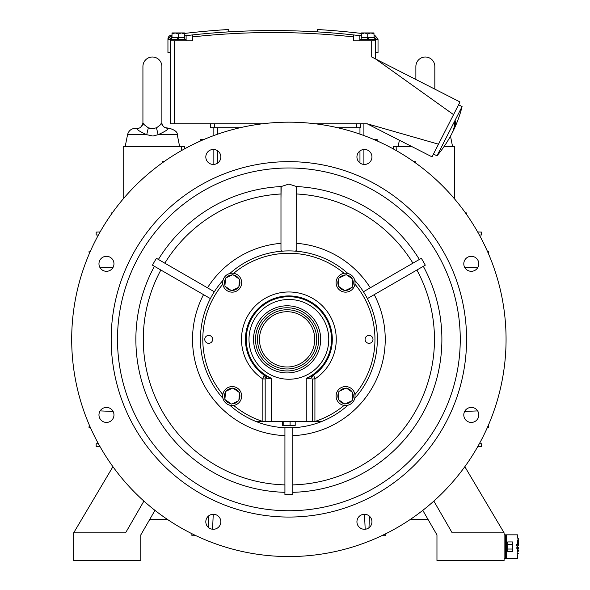 <?xml version="1.0" encoding="UTF-8"?>
<svg xmlns="http://www.w3.org/2000/svg" width="590" height="590" viewBox="0 0 590 590"><rect width="100%" height="100%" fill="white"/><g stroke="black" fill="none" stroke-linecap="round" stroke-linejoin="round"><path stroke-width="0.89" d="M477.627 267.831L464.647 267.285M488.542 253.884L488.756 251.104L487.303 251.052M377.194 140.936L377.135 139.483L374.362 139.705M203.403 139.705L200.622 139.483L200.571 140.936M90.454 251.052L89.002 251.104L89.223 253.884M113.11 267.285L100.13 267.831M181.491 150.583L181.617 146.659L181.491 150.583M123.199 198.933L123.199 146.659L184.486 146.659L184.567 148.864M152.404 135.943L146.711 134.682C139.469 131.4 136.231 129.291 136.998 128.332L135.302 128.332L136.998 128.332C139.705 128.679 141.674 126.946 142.928 123.133L142.928 66.493A9.477 9.477 0 0 1 152.404 57.016A9.477 9.477 0 0 1 161.881 66.493L161.881 123.133C162.257 126.179 164.234 127.912 167.811 128.332C168.578 129.291 165.34 131.408 158.105 134.682L153.518 135.899M179.655 146.659L177.258 134.682L158.105 134.682L156.483 127.846C161.837 123.841 163.283 122.528 160.812 123.9M144.004 123.9C141.534 122.521 142.972 123.834 148.333 127.846L146.711 134.682L127.558 134.682L125.161 146.659M148.333 127.846L152.404 128.539L156.483 127.846M151.357 128.502L150.834 128.443M150.31 128.369L149.233 128.133M156.461 127.853L156.055 127.993M154.499 128.369L153.983 128.443M153.452 128.502L152.434 128.539M167.811 128.332L169.514 128.332L164.758 127.565M112.299 212.909L111.178 212.938L111.178 214.487M100.094 231.973L96.17 232.099L96.17 234.968L98.383 235.049M164.005 161.66L162.457 161.66L162.427 162.781M240.189 127.706L210.689 127.706L210.689 123.753M337.569 127.706L360.682 127.706L360.682 123.753M213.853 127.706L213.853 135.545M213.853 149.462L213.853 164.433M358.55 35.489L353.543 34.928A745.067 745.067 0 0 0 192.429 34.928L186.108 35.643L186.108 39.25L170.311 39.25L170.311 123.753L262.734 123.753M315.023 123.753L367.069 123.753L438.488 144.189L453.548 114.637L375.653 58.993L371.707 56.979L371.707 40.828L353.543 40.828L353.543 34.928L355.49 35.142M170.311 40.828L192.429 40.828L192.429 34.928A745.067 745.067 0 0 1 353.543 34.928A745.067 745.067 0 0 1 355.652 35.157M375.653 39.39L378.028 39.39L378.028 52.672L375.653 52.672M170.311 52.672L167.944 52.672L167.944 39.39L170.311 39.39L172.029 37.428M438.488 144.189L432.035 156.859L367.069 123.753M371.707 40.828L375.653 40.828L375.653 58.993L460.001 101.967L453.548 114.637M378.028 39.39L374.274 35.083A747.434 747.434 0 0 0 373.971 35.046M317.214 31.875L317.214 29.5A747.434 747.434 0 0 1 361.545 33.453M190.607 35.127A745.067 745.067 0 0 0 186.108 35.643L187.945 35.43M186.108 35.643A745.067 745.067 0 0 0 184.427 35.843M361.545 35.843A745.067 745.067 0 0 0 358.027 35.43M374.311 39.25L373.971 34.014L370.867 32.929L367.762 34.014L364.65 32.929L361.545 34.014L361.545 32.929L373.971 32.929L373.971 34.014L370.867 32.929M183.638 33.549L181.322 32.929L178.209 34.014L175.105 32.929L172 34.014L172 32.929L184.427 32.929L184.427 34.014L181.322 32.929M228.758 30.289L228.758 31.875L228.758 30.289M172 35.046A747.434 747.434 0 0 0 171.697 35.083L167.944 39.39M184.427 33.453A747.434 747.434 0 0 1 228.758 29.5L228.758 31.875M170.54 38.475A1.977 1.977 0 0 1 171.166 37.76M172 37.281L171.358 35.135L167.944 39.161M186.108 39.25L186.108 40.828M178.726 37.664L178.726 39.25M177.701 39.25L177.701 37.664M171.661 39.25L171.661 37.664L184.766 37.664L184.766 39.25M172 34.014L172 37.664M175.105 32.929L178.209 34.014L178.209 37.664M184.427 34.014L184.427 37.664M359.863 40.828L359.863 39.25L375.653 39.25L375.653 40.828M368.271 37.664L368.271 39.25M367.245 39.25L367.245 37.664M361.205 39.25L361.205 37.664L373.971 37.664M361.545 34.014L361.545 37.664M364.65 32.929L367.762 34.014L367.762 37.664M375.653 39.25A1.977 1.977 0 0 0 373.971 37.435M378.028 39.043L374.613 35.135L378.028 39.043M171.469 35.112A747.434 747.434 0 0 0 171.358 35.135A3.946 3.946 0 0 0 167.944 39.043M458.57 104.784L462.088 106.576A122.514 122.514 0 0 1 452.95 131.452A122.506 55.615 -153 0 1 452.324 132.625A122.506 55.615 27 0 1 451.741 133.819L451.741 133.819A122.506 55.615 27 0 0 454.698 122.816L455.657 120.935A122.506 55.615 -153 0 1 452.95 131.452A122.514 122.514 0 0 0 462.088 106.576L436.983 155.834L433.466 154.042M363.905 164.433L363.905 149.462M363.905 135.545L363.905 123.753M454.558 198.933L454.558 146.659L443.99 146.659M412.019 146.659L393.272 146.659L393.198 148.864M396.266 150.583L396.141 146.659M466.579 214.487L466.579 212.938L465.458 212.909M479.375 235.049L481.588 234.968L481.588 232.099L477.664 231.973M415.331 162.781L415.301 161.66L413.752 161.66M415.876 79.48L415.876 66.493A9.477 9.477 0 0 1 425.353 57.016A9.477 9.477 0 0 1 434.83 66.493L434.83 89.142L434.83 66.493M100.13 410.898L113.11 411.444M89.223 424.844L89.002 427.617L90.454 427.676M208.314 516.191L208.786 527.755M212.577 529.245L213.241 514.274M364.517 514.274L365.181 529.245M368.971 527.755L369.451 516.191M487.303 427.676L488.756 427.617L488.542 424.844M464.647 411.444L477.627 410.898M112.926 466.69L73.662 532.859L73.662 560.5L140.796 560.5L140.796 534.909L154.971 510.357M191.861 533.677L191.934 535.75L194.7 535.75L194.722 535.078M98.383 443.68L96.17 443.754L96.17 446.623L100.094 446.748M143.908 501.087L125.567 532.859L73.662 532.859M464.832 466.69L504.096 532.859L452.191 532.859L433.849 501.087M477.664 446.748L481.588 446.623L481.588 443.754L479.375 443.68M504.096 532.859L504.096 560.5L436.961 560.5L436.961 534.909L422.787 510.357M504.096 534.835L505.674 534.835L505.674 558.524L504.096 558.524M505.674 534.835L517.519 534.835L517.519 538.073L518.308 538.434M517.216 553.25L517.519 558.524L505.674 558.524M514.981 545.927C517.799 535.816 517.799 535.816 514.981 545.927C517.791 556.031 517.791 556.031 514.981 545.927M515.94 545.927C518.558 556.031 518.558 556.031 515.94 545.927C518.566 535.808 518.566 535.808 515.94 545.927M516.176 545.927C518.536 536.273 518.536 536.273 516.176 545.927C518.529 555.574 518.529 555.574 516.176 545.927M517.968 539.105L518.293 544.6L517.069 544.6L517.069 545.927L516.198 545.927L516.198 545.123M517.519 551.237L517.791 552.388M518.168 553.147L518.308 553.781L517.519 553.781M517.29 551.237L517.29 549.909L518.308 549.909L518.308 551.237L517.29 551.237M516.862 548.582L516.862 547.255L518.308 547.255L518.308 548.582L516.862 548.582M517.504 544.6L517.504 540.108M518.086 549.909L518.086 551.237M517.688 547.255L517.688 548.582M518.308 539.629L518.308 545.927L517.069 545.927M517.069 544.6L516.243 544.6M507.725 550.905L506.463 550.905L506.463 542.453L507.725 542.453M507.725 544.312L507.725 551.414L512.467 551.414L512.467 541.937L507.725 541.937L507.725 544.312L512.467 544.312M507.725 549.047L512.467 549.047M383.035 535.078L383.058 535.75L385.823 535.75L385.897 533.677M288.879 122.174A217.186 217.186 0 0 0 71.692 339.361A217.186 217.186 0 0 0 288.879 556.554A217.186 217.186 0 0 0 506.065 339.361A217.186 217.186 0 0 0 288.879 122.174M471.292 271.304A7.5 7.5 0 0 1 463.792 263.804A7.5 7.5 0 0 1 471.292 256.303A7.5 7.5 0 0 1 478.8 263.804A7.5 7.5 0 0 1 471.292 271.304M364.436 164.448A7.5 7.5 0 0 1 356.935 156.947A7.5 7.5 0 0 1 364.436 149.447A7.5 7.5 0 0 1 371.943 156.947A7.5 7.5 0 0 1 364.436 164.448M213.322 164.448A7.5 7.5 0 0 1 205.814 156.947A7.5 7.5 0 0 1 213.322 149.447A7.5 7.5 0 0 1 220.822 156.947A7.5 7.5 0 0 1 213.322 164.448M106.466 271.304A7.5 7.5 0 0 1 98.965 263.804A7.5 7.5 0 0 1 106.466 256.303A7.5 7.5 0 0 1 113.966 263.804A7.5 7.5 0 0 1 106.466 271.304M106.466 422.425A7.5 7.5 0 0 1 98.965 414.918A7.5 7.5 0 0 1 106.466 407.417A7.5 7.5 0 0 1 113.966 414.918A7.5 7.5 0 0 1 106.466 422.425M213.322 529.282A7.5 7.5 0 0 1 205.814 521.774A7.5 7.5 0 0 1 213.322 514.274A7.5 7.5 0 0 1 220.822 521.774A7.5 7.5 0 0 1 213.322 529.282M364.436 529.282A7.5 7.5 0 0 1 356.935 521.774A7.5 7.5 0 0 1 364.436 514.274A7.5 7.5 0 0 1 371.943 521.774A7.5 7.5 0 0 1 364.436 529.282M471.292 422.425A7.5 7.5 0 0 1 463.792 414.918A7.5 7.5 0 0 1 471.292 407.417A7.5 7.5 0 0 1 478.8 414.918A7.5 7.5 0 0 1 471.292 422.425M288.879 161.66A177.701 177.701 0 0 0 111.178 339.361A177.701 177.701 0 0 0 288.879 517.061A177.701 177.701 0 0 0 466.579 339.361A177.701 177.701 0 0 0 288.879 161.66M288.879 510.741A171.38 171.38 0 0 1 117.499 339.361A171.38 171.38 0 0 1 288.879 167.98A171.38 171.38 0 0 1 460.259 339.361A171.38 171.38 0 0 1 288.879 510.741M293.673 251.038L295.472 251.156L296.777 249.954L296.608 186.551L288.879 184.08L281.157 186.551L280.98 198.454M214.325 291.762L156.424 258.317A155.281 155.281 0 0 0 152.463 265.175L210.379 298.599A88.456 88.456 0 0 0 223.02 398.412A88.456 88.456 0 0 1 223.02 280.316A88.456 88.456 0 0 0 223.02 398.412M284.933 427.728L284.918 494.597A155.281 155.281 0 0 0 292.832 494.597L292.832 427.728M367.378 298.599L425.294 265.175A155.281 155.281 0 0 0 421.334 258.317L363.433 291.762M229.834 405.227A88.456 88.456 0 0 0 256.045 421.496A88.456 88.456 0 0 1 229.834 405.227A88.456 88.456 0 0 0 347.93 405.227A88.456 88.456 0 0 1 321.712 421.496L314.913 421.467C325.746 417.941 335.474 412.587 344.095 405.411M354.738 398.412A88.456 88.456 0 0 0 354.738 280.316A88.456 88.456 0 0 1 354.738 398.412M347.93 273.502A88.456 88.456 0 0 0 229.834 273.502A88.456 88.456 0 0 1 347.93 273.502M256.045 421.496L262.852 421.467C252.011 417.941 242.276 412.587 233.662 405.411M265.264 375.823L271.503 378.308L266.628 378.33L265.183 377.032L265.183 378.935L262.816 378.935L262.852 421.467L265.183 421.496L261.739 421.496M315.281 421.496L265.183 421.496L265.183 377.032L264.165 375.085L262.816 378.935A47.384 47.384 0 0 1 253.184 308.201A47.384 47.384 0 0 1 324.574 308.201A47.384 47.384 0 0 1 314.942 378.935L312.575 378.935L312.575 421.496L314.913 421.467L314.942 378.935L313.592 375.085L311.129 378.33L306.254 378.308L312.494 375.823M204.767 339.361A3.946 3.946 0 0 1 208.72 335.415A3.946 3.946 0 0 1 212.666 339.361A3.946 3.946 0 0 1 208.72 343.314A3.946 3.946 0 0 1 204.767 339.361M365.092 339.361A3.946 3.946 0 0 1 369.045 335.415A3.946 3.946 0 0 1 372.991 339.361A3.946 3.946 0 0 1 369.045 343.314A3.946 3.946 0 0 1 365.092 339.361M256.694 421.496L257.306 421.496M258.036 421.496L258.848 421.496M259.74 421.496L260.706 421.496M318.969 421.496L321.078 421.496M295.192 421.496L295.192 425.449L282.566 425.449L282.566 421.496M283.768 421.496L283.768 425.449M290.081 421.496L290.081 425.449M312.575 378.935L312.575 421.496M248.995 339.361A39.884 39.884 0 0 1 288.879 299.477A39.884 39.884 0 0 1 328.763 339.361A39.884 39.884 0 0 1 288.879 379.245A39.884 39.884 0 0 1 248.995 339.361M266.628 378.33L266.046 376.317A43.439 43.439 0 0 1 255.883 311.114A43.439 43.439 0 0 1 321.875 311.114A43.439 43.439 0 0 1 311.712 376.317L311.129 378.33M253.538 339.361A33.564 33.564 0 0 1 287.101 305.797A33.564 33.564 0 0 1 320.672 339.361A33.564 33.564 0 0 1 287.101 372.932A33.564 33.564 0 0 1 253.538 339.361M316.284 327.258A31.595 31.595 0 0 0 275.006 310.178A31.595 31.595 0 0 0 257.926 351.463A31.595 31.595 0 0 0 299.204 368.544A31.595 31.595 0 0 0 316.284 327.258M259.748 350.711A29.618 29.618 0 0 0 298.452 366.722A29.618 29.618 0 0 0 314.463 328.018A29.618 29.618 0 0 0 275.759 312.007A29.618 29.618 0 0 0 259.748 350.711M270.213 315.038L269.21 315.768M269.423 315.606L270.441 314.876M276.717 311.631L277.212 311.446M281.578 310.266L283.156 310.008M312.641 328.778A27.642 27.642 0 0 0 276.518 313.828A27.642 27.642 0 0 0 261.569 349.951A27.642 27.642 0 0 0 297.692 364.893A27.642 27.642 0 0 0 312.641 328.778M282.286 251.156L284.092 251.038A88.456 88.456 0 0 0 282.286 251.156L280.98 249.954L280.98 187.384M286.039 250.957L288.879 250.905M160.864 270.021A145.583 145.583 0 0 0 284.933 484.892L284.941 492.318A153.009 153.009 0 0 1 154.433 266.311M280.98 193.992A145.583 145.583 0 0 0 164.816 263.177L158.386 259.475M296.777 196.042L296.777 187.384M241.671 396.045A9.477 9.477 0 0 0 232.195 386.568A9.477 9.477 0 0 0 222.718 396.045A9.477 9.477 0 0 0 232.195 405.522A9.477 9.477 0 0 0 241.671 396.045M226.28 391.096A7.714 7.714 0 0 1 231.722 388.345L231.722 388.53M238.839 392.136A7.714 7.714 0 0 0 233.529 388.449M238.906 399.843A7.714 7.714 0 0 0 239.437 393.397M232.261 403.759A7.714 7.714 0 0 0 238.109 400.994M225.55 399.961A7.714 7.714 0 0 0 230.867 403.641M225.483 392.247A7.714 7.714 0 0 0 224.952 398.693M225.55 391.443L224.886 399.496L231.531 404.106L238.839 400.654L239.503 392.593L232.866 387.991L225.55 391.443M222.718 282.676A9.477 9.477 0 0 0 232.195 292.153A9.477 9.477 0 0 0 241.671 282.676A9.477 9.477 0 0 0 232.195 273.2A9.477 9.477 0 0 0 222.718 282.676M226.28 277.728A7.714 7.714 0 0 1 231.722 274.984L231.722 275.161M238.839 278.768A7.714 7.714 0 0 0 233.529 275.08M238.906 286.482A7.714 7.714 0 0 0 239.437 280.036M232.261 290.391A7.714 7.714 0 0 0 238.109 287.632M225.55 286.593A7.714 7.714 0 0 0 230.867 290.273M225.483 278.878A7.714 7.714 0 0 0 224.952 285.324M232.866 274.623L225.55 278.074L224.886 286.128L231.531 290.737L238.839 287.286L239.503 279.225L232.866 274.623M355.04 282.676A9.477 9.477 0 0 0 345.563 273.2A9.477 9.477 0 0 0 336.086 282.676A9.477 9.477 0 0 0 345.563 292.153A9.477 9.477 0 0 0 355.04 282.676M339.648 277.728A7.714 7.714 0 0 1 345.091 274.984L345.091 275.161M352.208 278.768A7.714 7.714 0 0 0 346.891 275.08M352.274 286.482A7.714 7.714 0 0 0 352.805 280.036M345.629 290.391A7.714 7.714 0 0 0 351.478 287.632M338.918 286.593A7.714 7.714 0 0 0 344.236 290.273M338.852 278.878A7.714 7.714 0 0 0 338.321 285.324M352.872 279.225L346.227 274.623L338.918 278.074L338.254 286.128L344.899 290.737L352.208 287.286L352.872 279.225M355.04 396.045A9.477 9.477 0 0 0 345.563 386.568A9.477 9.477 0 0 0 336.086 396.045A9.477 9.477 0 0 0 345.563 405.522A9.477 9.477 0 0 0 355.04 396.045M339.648 391.096A7.714 7.714 0 0 1 345.091 388.345L345.091 388.53M352.208 392.136A7.714 7.714 0 0 0 346.891 388.449M352.274 399.843A7.714 7.714 0 0 0 352.805 393.397M345.629 403.759A7.714 7.714 0 0 0 351.478 400.994M338.918 399.961A7.714 7.714 0 0 0 344.236 403.641M338.852 392.247A7.714 7.714 0 0 0 338.321 398.693M352.872 392.593L346.227 387.991L338.918 391.443L338.254 399.496L344.899 404.106L352.208 400.654L352.872 392.593M359.959 127.706L359.959 134.137M359.959 150.929L359.959 162.965M217.799 162.965L217.799 150.929M217.799 134.137L217.799 127.706M174.264 123.753L174.264 40.828M353.543 36.912A743.09 743.09 0 0 0 192.429 36.912M359.863 39.25L359.863 35.643M373.971 37.281L374.274 35.083M356.803 123.753L356.803 127.706M214.642 127.706L214.642 123.753M506.331 534.835L506.331 542.439M506.331 550.92L506.331 558.524M506.463 542.734L506.065 542.335L506.065 551.023L506.463 550.625M281.157 186.551A153.009 153.009 0 0 0 158.393 259.46M292.839 492.318A153.009 153.009 0 0 0 423.325 266.311M419.365 259.46A153.009 153.009 0 0 0 296.608 186.551M344.095 273.318A86.088 86.088 0 0 0 233.662 273.318M354.922 394.577A86.088 86.088 0 0 0 354.922 284.151M222.836 284.151A86.088 86.088 0 0 0 222.836 394.577M271.503 421.496L271.503 378.308A42.65 42.65 0 0 1 255.278 313.098A42.65 42.65 0 0 1 322.479 313.098A42.65 42.65 0 0 1 306.254 378.308L306.254 421.496M311.712 376.317A43.439 43.439 0 0 0 321.875 311.114A43.439 43.439 0 0 0 255.883 311.114A43.439 43.439 0 0 0 266.046 376.317M284.933 435.634A96.354 96.354 0 0 1 203.52 294.675M207.481 287.809A96.354 96.354 0 0 1 280.973 243.338M412.934 263.169A145.583 145.583 0 0 0 296.777 193.992M292.839 484.892A145.583 145.583 0 0 0 416.894 270.028M374.23 294.646A96.354 96.354 0 0 1 292.854 435.634M296.777 243.331A96.354 96.354 0 0 1 370.262 287.78M127.558 134.682C128.635 130.729 131.216 128.613 135.302 128.332M137.573 128.31L138.805 128.082M142.33 125.331L142.566 124.837M142.773 124.247L142.869 123.797M164.581 127.47L162.486 125.331M162.221 124.778L162.058 124.306M161.948 123.841L161.889 123.369M177.258 134.682C177.656 132.197 175.075 130.08 169.514 128.332M436.983 155.834A122.514 122.514 0 0 0 451.741 133.819M399.393 140.221L398.102 146.659M450.495 136.143L452.596 146.659M149.639 519.591L167.685 519.591M517.519 549.909L517.519 548.582M517.519 547.255L517.519 545.927M506.065 551.023L505.674 551.023M506.065 542.335L505.674 542.335M428.119 519.591L410.072 519.591"/></g></svg>
